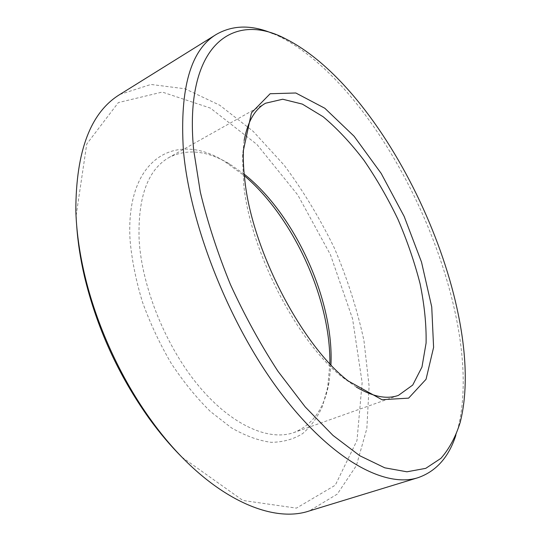 <?xml version="1.0" encoding="UTF-8"?>
<svg xmlns="http://www.w3.org/2000/svg" width="541" height="541" viewBox="0 0 541 541"><rect width="100%" height="100%" fill="white"/><g stroke="black" fill="none" stroke-linecap="round" stroke-linejoin="round"><path stroke-width="0.41" stroke-dasharray="2.71 2.03" d="M356.336 387.085L342.845 377.53C298.098 343.258 250.679 252.363 243.808 185.475L242.463 156.856L244.133 140.41M244.18 174.141L229.6 163.984C207.311 150.594 187.139 148.417 169.09 157.451C147.761 169.678 137.766 197.134 139.118 239.805C141.911 287.575 166.04 346.984 198.98 386.294C231.981 425.672 269.29 441.51 294.182 432.448C312.854 424.78 324.465 408.151 329.023 382.548L330.943 364.884M455.84 435.363L457.923 428.486C487.664 311.704 387.248 90.956 279.677 36.632L273.131 33.677M119.94 94.425L150.939 84.45L185.022 88.785L219.754 105.224L253.276 131.443L284.214 165.262C303.258 190.851 319.995 218.496 334.419 248.197C347.329 278.588 357.168 309.371 363.944 340.539L369.104 386.085L366.839 428.58L356.404 465.564L337.273 494.109L309.384 510.914M329.861 363.735L327.697 387.424L322.47 406.277C317.459 417.463 310.825 426.585 302.575 433.645C293.432 439.319 282.943 442.213 271.095 442.315C258.605 440.665 245.398 435.85 231.474 427.863L210.496 411.593C196.572 397.933 183.487 381.865 171.24 363.39C159.805 343.887 150.209 323.437 142.452 302.047C135.967 280.617 131.842 259.971 130.063 240.109C125.14 157.35 176.893 130.482 225.056 161.773L244.336 175.71M181.932 457.159L242.848 500.452L296.407 508.127L335.285 485.203L356.999 440.462L362.139 382.629L352.576 318.845L330.45 254.743L297.841 195.064L256.928 144.447L210.408 108.105L162.253 92.065L118.357 102.574L86.756 144.014L76.186 215.169L76.707 225.827M342.845 377.53L348.33 381.06M242.463 156.856L243.409 150.405M265.557 103.223L169.09 157.451M398.447 395.37L294.182 432.448M285.655 38.871L279.677 36.632M460.161 422.507L457.923 428.486M229.6 163.984L225.056 161.773M329.023 382.548L327.697 387.424"/><path stroke-width="0.81" d="M244.836 180.207C252.038 250.003 301.824 345.462 348.33 381.06L381.932 399.684L408.611 398.149L426.044 379.288L433.598 347.383L431.738 306.936L421.507 262.074L404.188 216.461L381.189 173.431L354.098 136.244L324.83 108.261L295.812 92.991L270.142 93.735L251.45 112.839L243.409 150.405C243.071 159.548 243.545 169.482 244.836 180.207M244.133 140.41C247.71 121.549 254.852 109.154 265.557 103.223L282.727 99.233L302.358 104.109L323.16 116.761C337.219 128.562 350.805 143.061 363.917 160.258C376.502 178.577 387.85 198.256 397.953 219.294C407.177 240.738 414.555 262.223 420.093 283.755C424.435 304.935 426.436 324.701 426.092 343.055L421.966 367.048L412.736 385.05L398.447 395.37C386.943 399.542 372.905 396.783 356.336 387.085M193.617 149.593C183.71 44.206 233.462 11.043 285.655 38.871C390.135 91.564 489.098 309.127 460.161 422.507C455.671 436.851 449.26 448.793 440.935 458.335L425.753 468.35L406.94 471.799L384.793 467.823L359.86 455.779L332.979 435.41L305.239 406.954L277.959 371.261C260.424 344.319 244.579 315.403 230.432 284.525C217.644 253.202 207.609 222.392 200.319 192.089L193.617 149.593M330.943 364.884C334.067 300.255 294.946 214.256 244.18 174.141M273.131 33.677C251.91 24.649 232.988 24.886 216.353 34.387C190.675 49.799 179.68 88.264 183.365 149.769C189.614 224.278 229.249 324.614 280.292 392.299C331.41 460.188 385.124 488.3 417.997 477.696C436.093 471.4 448.705 457.294 455.84 435.363M417.997 477.696L309.384 510.914C268.978 524.784 204.038 493.94 151.162 420.256C120.501 378.017 95.994 324.14 84.301 273.273C79.202 251.085 76.376 230.06 75.821 210.199C76.017 150.79 90.726 112.197 119.94 94.425L216.353 34.387M244.336 175.71C293.533 217.347 330.808 299.288 329.861 363.735M76.707 225.827C77.803 241.955 80.372 258.754 84.396 276.228C96.751 327.738 118.283 375.075 148.991 418.24C159.521 432.759 170.496 445.73 181.932 457.159M148.991 418.24L151.162 420.256M84.396 276.228L84.301 273.273"/></g></svg>
